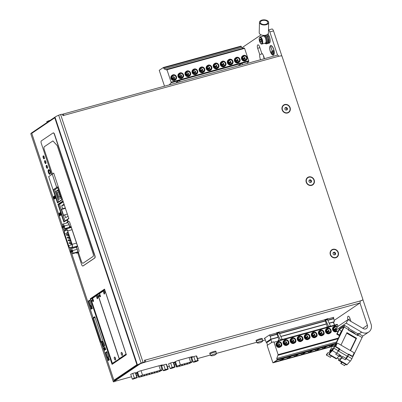 <?xml version="1.0" encoding="UTF-8"?>
<svg xmlns="http://www.w3.org/2000/svg" width="402" height="402" viewBox="0 0 402 402"><rect width="100%" height="100%" fill="white"/><g stroke="black" fill="none" stroke-linecap="round" stroke-linejoin="round"><path stroke-width="0.6" d="M115.002 381.111A1.673 0.658 -105.4 0 0 115.334 381.207A10.769 1.306 161.6 0 1 115.158 381.061A10.769 1.306 161.6 0 1 115.836 380.287L139.248 364.468A10.769 1.306 161.6 0 1 141.067 363.463L145.248 362.071A1.673 0.658 -105.4 0 0 145.298 360.107L144.338 360.262L144.564 360.951A1.045 0.955 55.9 0 1 143.966 362.192L143.087 362.433L60.627 114.545L61.506 114.304A1.045 0.955 55.9 0 1 62.757 115.032L62.988 115.721L63.883 115.369A1.673 0.658 -105.4 0 0 62.863 114.143A1.673 0.658 -105.4 0 0 62.782 114.178L62.35 114.475M91.917 307.284A0.784 0.312 -105.4 0 0 91.736 306.475A0.784 0.312 -105.4 0 0 91.349 306.118A0.784 0.312 -105.4 0 0 91.289 307.058L91.445 306.47L91.751 307.093L91.862 308.781L92.4 308.414L92.284 308.073L91.877 308.344L91.917 307.284M90.762 308.44L90.787 308.52A0.784 0.312 -105.4 0 0 91.133 309.068A1.306 0.518 -105.4 0 0 91.349 309.113A1.306 0.518 -105.4 0 0 91.611 308.424L90.566 307.153A0.995 0.392 -105.4 0 1 90.741 306.892A0.995 0.392 -105.4 0 1 90.993 306.992L91.043 306.781A1.306 0.518 -105.4 0 0 90.656 306.59A1.306 0.518 -105.4 0 0 90.425 306.932L90.792 307.877L91.465 308.284A0.995 0.392 -105.4 0 1 91.269 308.806A0.995 0.392 -105.4 0 1 91.128 308.791L90.882 308.495A0.784 0.312 -105.4 0 0 91.229 309.043A1.306 0.518 -105.4 0 0 91.395 309.093M109.053 359.705L109.053 360.127L109.409 359.885L108.349 357.589L108.937 359.785M107.862 359.845L107.892 359.931A0.784 0.312 -105.4 0 0 108.238 360.478A1.306 0.518 -105.4 0 0 108.455 360.519A1.306 0.518 -105.4 0 0 108.711 359.83L107.666 358.564A0.995 0.392 -105.4 0 1 107.842 358.303A0.995 0.392 -105.4 0 1 108.108 358.418L108.148 358.192A1.306 0.518 -105.4 0 0 107.761 358.001A1.306 0.518 -105.4 0 0 107.53 358.343L107.892 359.287L108.565 359.695A0.995 0.392 -105.4 0 1 108.369 360.217A0.995 0.392 -105.4 0 1 108.259 360.212L107.982 359.906A0.784 0.312 -105.4 0 0 108.329 360.453A1.306 0.518 -105.4 0 0 108.5 360.504M105.46 349.227L105.46 349.65L105.816 349.408L104.756 347.112L105.344 349.308M103.696 347.825L104.399 350.363L103.942 348.564L104.776 350.112L104.575 348.137L105.259 349.785L104.44 347.323L104.711 349.705L103.696 347.825M102.284 343.474L103.183 346.966L104.756 345.901L103.646 342.554L102.284 343.474L102.264 344.207M60.782 213.512A0.653 0.256 -105.4 0 0 60.642 212.819A0.653 0.256 -105.4 0 0 60.31 212.497A0.653 0.256 -105.4 0 0 60.194 213.025A0.653 0.256 -105.4 0 0 60.501 213.703A0.784 0.312 -105.4 0 0 60.637 214.567A0.784 0.312 -105.4 0 0 61.059 214.995A0.784 0.312 -105.4 0 0 61.184 214.311A0.784 0.312 -105.4 0 0 60.782 213.512M60.29 215.095L60.29 215.517L60.647 215.276L59.586 212.98L60.174 215.176M59.355 214.603L59.461 216.08L59.526 214.869L60.225 215.562L59.491 214.512L59.39 213.11L59.33 214.281L58.657 213.608L59.451 214.578L59.551 216.02M55.421 198.307L55.215 196.744A0.784 0.312 -105.4 0 0 54.657 195.814A0.784 0.312 -105.4 0 0 54.566 196.653A0.784 0.312 -105.4 0 0 55.069 197.327A0.784 0.312 -105.4 0 0 55.139 197.281L55.421 198.307M54.722 198.352L54.722 198.779L55.079 198.533L54.019 196.236L54.607 198.432M53.788 197.864L53.893 199.337L53.953 198.126L54.652 198.824L53.918 197.774L53.823 196.367L53.762 197.538L53.084 196.864L53.878 197.839L53.984 199.276M101.611 341.871L101.907 342.765L103.193 341.891L94.807 316.681L93.52 317.55L93.661 317.972M89.711 300.103L88.385 300.997L90.154 306.314L91.48 305.419L89.711 300.103M106.842 351.609L105.52 352.504L107.289 357.825L108.61 356.926L106.842 351.609M68.853 218.628L62.963 200.925L57.953 204.311L63.853 222.04L66.832 220.155A2.09 0.824 -105.4 0 0 68.104 221.688A2.09 0.824 -105.4 0 0 68.204 221.638L68.727 221.351M67.571 228.21L67.657 228.472M76.124 252.732A3.241 1.281 -105.4 0 0 77.053 253.17A3.241 1.281 -105.4 0 0 77.3 249.295L76.531 246.979L77.033 246.642A1.568 0.618 -105.4 0 0 77.078 244.803L71.41 227.763A1.568 0.618 -105.4 0 0 70.456 226.612A1.568 0.618 -105.4 0 0 70.38 226.648L69.883 226.989L69.109 224.673A3.241 1.281 -105.4 0 0 67.139 222.296A3.241 1.281 -105.4 0 0 66.591 223.05M72.672 247.376L72.782 247.702A1.568 0.618 -105.4 0 0 72.973 248.17M44.27 156.986A1.568 0.618 -105.4 0 0 43.316 155.835A1.568 0.618 -105.4 0 0 43.135 157.514A1.568 0.618 -105.4 0 0 44.15 158.86A1.568 0.618 -105.4 0 0 44.27 156.986M45.843 161.715A1.568 0.618 -105.4 0 0 44.888 160.564A1.568 0.618 -105.4 0 0 44.707 162.237A1.568 0.618 -105.4 0 0 45.722 163.589A1.568 0.618 -105.4 0 0 45.843 161.715M47.416 166.438A1.568 0.618 -105.4 0 0 46.461 165.292A1.568 0.618 -105.4 0 0 46.28 166.966A1.568 0.618 -105.4 0 0 47.295 168.312A1.568 0.618 -105.4 0 0 47.416 166.438M90.254 298.771L112.073 364.363L126.354 354.71L104.53 289.118L90.254 298.771L90.53 298.691L112.319 364.192M50.039 171.423A2.407 0.95 -105.4 0 0 48.577 169.659A2.407 0.95 -105.4 0 0 48.3 172.232A2.407 0.95 -105.4 0 0 49.853 174.297A2.407 0.95 -105.4 0 0 50.039 171.423M101.168 341.991L113.897 380.257L136.911 364.704L54.778 117.801L31.763 133.353L62.265 225.05M63.566 228.954L64.345 231.296M69.827 247.778L70.456 249.672M71.752 253.572L93.254 318.208M53.089 189.85L57.496 202.935L61.898 199.96L57.541 186.86L56.717 187.417L52.265 174.192L48.687 176.609L53.089 189.85L56.717 187.417M49.114 169.84A2.09 0.824 -105.4 0 0 48.923 169.835A2.09 0.824 -105.4 0 0 48.677 172.071A2.09 0.824 -105.4 0 0 50.029 173.87A2.09 0.824 -105.4 0 0 50.129 173.825A2.09 0.824 -105.4 0 0 50.28 173.654M49.984 174.232A2.407 0.95 74.6 0 1 48.577 172.156A2.407 0.95 74.6 0 1 48.722 169.649M104.646 289.465L90.721 298.877L112.344 363.875L126.273 354.469M104.56 289.209L90.53 298.691M69.114 224.683L64.446 225.969L63.189 223.984L67.963 222.673L68.953 224.241M69.265 225.14L69.496 227.291L68.526 227.944L63.757 229.261L64.727 228.602L64.446 225.969M77.305 249.305L72.636 250.587L71.38 248.607L76.154 247.295L77.174 248.908M77.465 249.863L77.686 251.878M77.681 251.918L76.717 252.567L71.948 253.878L72.918 253.225L72.636 250.587M73.053 247.27A1.673 0.658 -105.4 0 0 73.465 248.034M71.084 227.06A1.673 0.658 -105.4 0 0 70.662 226.889A1.673 0.658 -105.4 0 0 70.581 226.929L68.727 228.18M75.234 247.547L77.033 246.331A1.673 0.658 -105.4 0 0 77.269 245.823M72.953 247.3L73.058 247.627A1.568 0.618 -105.4 0 0 73.249 248.094M76.4 252.657A3.241 1.281 -105.4 0 0 77.184 253.114M70.596 226.612L69.883 226.989M67.285 222.281A3.241 1.281 -105.4 0 0 66.868 222.974M67.848 228.135L67.933 228.396M62.993 201.015L58.23 204.236L64.099 221.874M63.069 201.241L58.416 204.387L64.129 221.577L68.787 218.427M57.571 186.95L53.416 189.759L57.742 202.764M57.637 187.146L57.315 187.121M53.521 189.684L57.747 202.392L61.797 199.653M94.937 317.067L94.058 317.861M102.007 341.76L102.193 342.318L103.128 341.69M94.837 316.771L93.797 317.474L93.937 317.897M101.887 341.795L102.153 342.594M256.426 341.383A3.241 0.392 -18.4 0 1 256.285 341.318L256.024 340.534A3.241 0.392 -18.4 0 1 258.973 339.137A3.241 0.392 -18.4 0 1 262.174 338.484L262.436 339.273A3.241 0.392 -18.4 0 1 262.36 339.409M210.11 354.127A3.241 0.392 -18.4 0 1 209.97 354.067L209.708 353.278A3.241 0.392 -18.4 0 1 212.658 351.881A3.241 0.392 -18.4 0 1 215.859 351.232L216.12 352.016A3.241 0.392 -18.4 0 1 216.045 352.152M163.73 364.865L161.634 365.775L163.207 370.503L163.624 370.724L166.132 370.036L168.222 369.121L166.649 364.398L166.237 364.172L163.73 364.865L165.302 369.594L163.207 370.503M193.804 356.589L191.709 357.499L193.216 362.031L193.633 362.252L196.141 361.564L198.236 360.649L196.729 356.122L196.312 355.896L193.804 356.589L195.312 361.117L193.216 362.031M135.931 373.569L137.172 373.227M160.85 366.101L162.508 364.936L161.559 365.066L139.424 371.157L135.765 373.071M173.79 363.147L175.036 362.805M190.935 357.825L192.598 356.654L191.643 356.785L177.287 360.74L173.624 362.654M333.122 317.746L333.811 317.284L327.143 319.118L327.891 318.61L324.364 319.881L278.787 332.424L279.541 331.916L276.762 332.68L276.008 333.188L269.34 335.022L264.139 338.539L264.817 338.353M115.314 381.196L131.514 376.739L115.334 381.207A1.673 0.658 -105.4 0 0 115.414 381.171M334.132 320.434L359.941 302.992A1.673 0.658 -105.4 0 0 359.976 302.967A1.673 0.658 -105.4 0 0 359.991 301.028L362.167 300.214A1.045 0.955 55.9 0 0 362.765 298.977L282.139 56.602A1.045 0.955 55.9 0 0 280.882 55.873L278.576 56.29A1.673 0.658 -105.4 0 0 277.561 55.064A1.673 0.658 -105.4 0 0 277.516 55.079L269.817 31.934A2.613 1.03 -105.4 0 0 268.486 30.024M170.649 362.961L168.554 363.87L170.061 368.403L170.478 368.624L172.986 367.936L175.076 367.021L173.569 362.493L173.156 362.272L170.649 362.961L172.156 367.488L170.061 368.403M132.791 373.378L130.695 374.287L132.268 379.016L132.685 379.237L137.288 377.639L135.715 372.91L135.298 372.689L132.791 373.378L134.363 378.106L132.268 379.016M308.816 176.92A4.497 4.095 55.9 0 0 307.48 184.222A4.497 4.095 55.9 0 0 314.379 182.322A4.497 4.095 55.9 0 0 308.816 176.92M284.737 104.53A4.497 4.095 55.9 0 0 283.4 111.831A4.497 4.095 55.9 0 0 290.294 109.932A4.497 4.095 55.9 0 0 284.737 104.53M332.896 249.305A4.497 4.095 55.9 0 0 331.56 256.607A4.497 4.095 55.9 0 0 338.459 254.707A4.497 4.095 55.9 0 0 332.896 249.305M145.298 360.107L361.634 300.575A1.045 0.955 55.9 0 0 361.895 300.455L362.423 300.098M261.064 34.833L243.099 46.969A2.613 1.03 -105.4 0 0 242.718 47.944M247.336 62.998L247.456 63.35M273.692 49.215A4.945 1.955 -105.4 0 0 270.687 45.592A4.945 1.955 -105.4 0 0 270.119 50.878A4.945 1.955 -105.4 0 0 273.31 55.129A4.945 1.955 -105.4 0 0 273.692 49.215M268.079 42.878L268.184 42.848A4.181 1.653 -105.4 0 0 268.973 39.949L268.757 37.939A4.703 1.859 74.6 0 1 268.325 43.351L269.315 43.079A4.703 1.859 -105.4 0 0 269.541 42.974A4.703 1.859 -105.4 0 0 270.164 39.517A4.703 1.859 -105.4 0 0 268.435 34.964M264.375 58.692A5.226 2.065 -105.4 0 0 261.717 53.18L259.642 46.949A2.874 1.136 -105.4 0 0 257.898 44.843A2.874 1.136 -105.4 0 0 257.672 48.28L259.747 54.511A5.226 2.065 -105.4 0 0 260.521 59.752M60.627 114.545A2.09 0.256 161.6 0 0 58.682 115.218A12.341 1.497 161.6 0 0 54.999 117.098L31.597 132.911A12.341 1.497 161.6 0 0 30.818 133.796L113.284 381.689A12.341 1.497 161.6 0 0 113.645 381.9L115.088 381.377L114.912 380.855M333.565 322.213L334.529 325.107M350.941 321.409L349.921 318.329A2.874 1.136 -105.4 0 0 348.172 316.223A2.874 1.136 -105.4 0 0 347.951 319.66L350.157 319.052M347.941 319.66L346.248 323.168L335.76 330.253L337.454 326.746L347.941 319.66L363.333 328.62A3.136 2.859 55.9 0 0 366.358 328.59A3.136 2.859 55.9 0 0 367.383 325.228L359.976 302.967M144.403 360.458L145.263 360.006M115.088 381.377A10.769 1.306 161.6 0 1 114.771 381.191A10.769 1.306 161.6 0 1 115.449 380.418L138.851 364.604A10.769 1.306 161.6 0 1 142.293 362.87L143.429 362.554A1.045 0.955 55.9 0 0 143.69 362.438L144.228 362.076M346.248 323.168L361.639 332.127A7.321 6.668 55.9 0 0 368.699 332.057A7.321 6.668 55.9 0 0 371.086 324.208L362.82 299.359M281.953 56.255L273.521 30.914A2.613 1.03 -105.4 0 0 271.933 28.999L268.486 29.944M266.154 35.069A4.703 1.859 -105.4 0 1 267.832 38.195A4.703 1.859 74.6 0 1 267.4 43.607L266.471 43.863A4.703 1.859 74.6 0 1 265.305 43.406M260.431 41.788L261.255 42.28L261.506 41.064L260.938 39.356L260.119 38.868L259.863 40.084L260.431 41.788L261.411 41.522M259.908 37.024A3.658 1.447 74.6 0 1 260.084 36.944L263.421 36.024A3.658 1.447 74.6 0 1 265.782 39.17A3.658 1.447 74.6 0 1 265.36 43.084L262.029 43.999A3.658 1.447 74.6 0 0 262.451 40.089A3.658 1.447 74.6 0 0 260.084 36.944L259.159 38.461C259.375 43.29 261.601 44.557 262.029 43.999M262.833 36.185A3.975 1.568 74.6 0 1 263.144 35.813A3.975 1.568 74.6 0 1 263.335 35.723A3.975 1.568 74.6 0 1 265.903 39.14A3.975 1.568 74.6 0 1 265.446 43.386A3.975 1.568 74.6 0 1 264.772 43.245M263.335 35.723L264.169 35.492A3.975 1.568 74.6 0 1 266.737 38.909A3.975 1.568 74.6 0 1 266.28 43.155L265.446 43.386M265.199 35.296A4.703 1.859 74.6 0 1 267.305 40.185A4.703 1.859 74.6 0 1 266.471 43.863M263.204 35.773A4.703 1.859 74.6 0 1 263.36 35.371M268.757 37.939L268.28 33.507M267.832 38.195L267.43 34.466M335.76 330.253L337.987 331.549M340.444 332.982L340.775 333.173M263.446 55.602A5.226 2.065 -105.4 0 0 264.225 58.732M259.747 54.511L262.355 53.793M268.325 43.351A4.703 1.859 74.6 0 1 267.817 43.326M261.069 39.753L259.863 40.084M259.471 22.296L259.215 32.708A4.603 2.568 1.4 0 0 263.747 35.386A4.603 2.568 1.4 0 0 268.41 32.934L268.667 22.527A4.603 2.568 1.4 0 0 261.938 20.1A4.603 2.568 1.4 0 0 259.471 22.296A4.603 2.568 1.4 0 0 264.003 24.979A4.603 2.568 1.4 0 0 268.667 22.527M262.325 20.522A3.764 2.1 1.4 0 0 260.305 22.321A3.764 2.1 1.4 0 0 264.019 24.512A3.764 2.1 1.4 0 0 267.832 22.507A3.764 2.1 1.4 0 0 262.325 20.522M270.782 45.572A4.945 1.955 -105.4 0 0 269.978 46.944M272.008 54.33A4.945 1.955 -105.4 0 0 273.405 55.099M273.325 54.818A4.653 1.839 -105.4 0 0 273.42 54.798A4.653 1.839 -105.4 0 0 273.641 54.692A4.653 1.839 -105.4 0 0 274.209 53.722M272.174 46.341A4.653 1.839 -105.4 0 0 270.948 45.823A4.653 1.839 -105.4 0 0 270.858 45.853M272.375 53.968L272.476 54.26L273.837 53.34L273.737 53.044L272.375 53.968L272.636 54.149M273.757 53.104L272.561 53.913M271.601 53.104L271.702 53.396L273.762 52.004L273.667 51.707L271.601 53.104L271.863 53.285M273.687 51.768L271.787 53.054M270.958 52.2L271.059 52.491L273.667 50.732L273.566 50.436L272.36 51.25L270.893 46.838L272.254 51.32L270.958 52.2L271.219 52.381M272.425 51.23L271.144 52.149M273.586 50.496L272.36 51.25M273.591 49.285A4.653 1.839 -105.4 0 0 270.767 45.873A4.653 1.839 -105.4 0 0 270.229 50.848A4.653 1.839 -105.4 0 0 273.234 54.848A4.653 1.839 -105.4 0 0 273.455 54.742A4.653 1.839 -105.4 0 0 273.591 49.285M143.087 362.433A2.09 0.256 161.6 0 0 141.142 363.112A12.341 1.497 161.6 0 0 137.459 364.986L114.062 380.8A12.341 1.497 161.6 0 0 113.284 381.689M63.22 201.698L59.853 204.151M54.762 188.85L55.024 189.643M74.445 246.888A1.673 0.658 -105.4 0 0 74.852 247.652M71.119 227.12L70.119 227.798M94.153 297.113L92.113 298.495L92.571 299.877M113.897 380.257L137.188 364.629L55.054 117.721L54.778 117.801M144.64 362.478L144.439 361.87M60.139 203.955L63.255 201.804M92.862 299.681L92.435 298.405L92.676 298.244M92.701 298.329L92.435 298.405M92.113 298.495L90.721 298.877M104.771 289.837L94.184 297.204M115.62 359.338A2.09 0.824 74.6 0 1 115.133 357.559M122.53 354.67A2.09 0.824 74.6 0 1 122.042 352.891M97.425 296.309L99.927 294.616M104.334 291.641L105.178 291.068M57.667 187.242L57.38 187.317M59.803 204.005L58.416 204.387M63.27 201.839L59.546 204.357L65.064 220.944M64.034 204.136L61.672 205.734L62.652 208.688L61.576 209.412L63.611 215.517L64.682 214.794L65.667 217.748L68.028 216.15M65.436 208.352L61.576 209.412M65.305 207.96L62.652 208.688M67.335 214.065L64.682 214.794M64.32 205.005L61.672 205.734M50.014 171.488A1.568 0.618 -105.4 0 0 49.059 170.342A1.568 0.618 -105.4 0 0 48.878 172.016A1.568 0.618 -105.4 0 0 49.893 173.368A1.568 0.618 -105.4 0 0 49.969 173.332A1.568 0.618 -105.4 0 0 50.014 171.488M327.047 318.841L327.143 319.118M278.697 332.147L278.787 332.424M283.747 105.334A4.181 3.809 55.9 0 0 283.691 105.374A4.181 3.809 55.9 0 0 282.877 110.972A4.181 3.809 55.9 0 0 288.38 112.304A4.181 3.809 55.9 0 0 288.43 112.269M284.832 104.827A4.181 3.809 55.9 0 0 283.802 105.299A4.181 3.809 55.9 0 0 282.988 110.897A4.181 3.809 55.9 0 0 288.485 112.228A4.181 3.809 55.9 0 0 289.611 107.173A4.181 3.809 55.9 0 0 284.832 104.827M287.219 109.811L287.48 108.399L286.4 107.349L285.063 107.716L284.807 109.133L285.882 110.178L287.219 109.811M307.826 177.724A4.181 3.809 55.9 0 0 307.771 177.759A4.181 3.809 55.9 0 0 306.962 183.357A4.181 3.809 55.9 0 0 312.46 184.689A4.181 3.809 55.9 0 0 312.51 184.654M308.912 177.212A4.181 3.809 55.9 0 0 307.882 177.689A4.181 3.809 55.9 0 0 307.068 183.287A4.181 3.809 55.9 0 0 312.565 184.618A4.181 3.809 55.9 0 0 313.691 179.558A4.181 3.809 55.9 0 0 308.912 177.212M311.299 182.201L311.56 180.784L310.48 179.739L309.143 180.106L308.887 181.523L309.962 182.568L311.299 182.201M331.906 250.109A4.181 3.809 55.9 0 0 331.856 250.15A4.181 3.809 55.9 0 0 331.042 255.747A4.181 3.809 55.9 0 0 336.539 257.079A4.181 3.809 55.9 0 0 336.59 257.044M332.992 249.602A4.181 3.809 55.9 0 0 331.962 250.074A4.181 3.809 55.9 0 0 331.147 255.672A4.181 3.809 55.9 0 0 336.645 257.004A4.181 3.809 55.9 0 0 337.77 251.948A4.181 3.809 55.9 0 0 332.992 249.602M335.384 254.587L335.64 253.175L334.564 252.124L333.223 252.491L332.967 253.908L334.042 254.953L335.384 254.587M286.626 109.977L286.837 108.831L287.48 108.399M286.837 108.831L285.757 107.786L286.4 107.349M285.757 107.786L285.013 107.992M310.706 182.362L310.917 181.222L311.56 180.784M310.917 181.222L309.836 180.171L310.48 179.739M309.836 180.171L309.098 180.377M334.786 254.752L334.997 253.607L335.64 253.175M334.997 253.607L333.916 252.562L334.564 252.124M333.916 252.562L333.178 252.768M64.536 230.833A2.719 1.075 -105.4 0 0 64.606 233.874L68.591 245.858A2.719 1.075 -105.4 0 0 70.199 247.863L71.908 247.582A2.719 1.075 -105.4 0 0 71.948 247.572A2.719 1.075 -105.4 0 0 72.159 244.326L67.697 230.909A2.719 1.075 -105.4 0 0 66.044 228.919A2.719 1.075 -105.4 0 0 65.767 229.125L64.536 230.833M64.662 230.954A2.719 1.075 -105.4 0 0 64.732 233.994L68.611 245.642A2.719 1.075 -105.4 0 0 70.214 247.647L71.757 247.396A2.719 1.075 -105.4 0 0 71.802 247.386A2.719 1.075 -105.4 0 0 72.008 244.135L67.707 231.195A2.719 1.075 -105.4 0 0 66.054 229.2A2.719 1.075 -105.4 0 0 65.772 229.411L64.662 230.954L67.29 230.23M57.833 187.744L54.722 189.85L58.682 201.759M58.787 190.603L58.099 189.86L56.024 191.262L58.742 199.437L60.818 198.035L60.848 196.804L58.898 197.342L60.044 196.568L58.406 191.643L57.26 192.417L58.898 197.342M58.712 190.523L56.024 191.262M59.069 191.458L58.406 191.643M60.707 196.382L60.044 196.568M67.094 232.848L67.064 233.286L67.094 232.848M68.003 235.577L67.973 236.014L68.003 235.577M68.908 238.306L68.883 238.743L68.908 238.306M69.817 241.034L69.787 241.471L69.817 241.034M70.722 243.763L70.697 244.2L70.722 243.763M66.511 234.914L66.481 235.351L66.511 234.914M67.415 237.642L67.39 238.079L67.415 237.642M68.325 240.371L68.295 240.808L68.325 240.371M69.229 243.099L69.204 243.537L69.229 243.099M71.38 248.607L70.41 249.26L70.697 251.898L71.948 253.878M77.681 251.913L72.918 253.225M71.335 250.26A1.045 0.412 74.6 0 1 71.586 250.285A1.045 0.412 74.6 0 1 72.064 251.134A1.045 0.412 74.6 0 1 72.089 252.109A1.045 0.412 74.6 0 1 71.36 251.637A1.045 0.412 74.6 0 1 71.335 250.26M63.189 223.984L62.22 224.638L62.506 227.276L63.757 229.261M69.496 227.291L64.727 228.602M63.144 225.638A1.045 0.412 74.6 0 1 63.395 225.663A1.045 0.412 74.6 0 1 63.873 226.512A1.045 0.412 74.6 0 1 63.898 227.487A1.045 0.412 74.6 0 1 63.169 227.014A1.045 0.412 74.6 0 1 63.144 225.638M72.134 251.953A0.819 0.322 74.6 0 1 72.084 251.979A0.819 0.322 74.6 0 1 71.566 251.325A0.819 0.322 74.6 0 1 71.606 250.416A0.819 0.322 74.6 0 1 71.646 250.401A0.819 0.322 74.6 0 1 71.702 250.396M63.943 227.331A0.819 0.322 74.6 0 1 63.893 227.356A0.819 0.322 74.6 0 1 63.38 226.703A0.819 0.322 74.6 0 1 63.421 225.793A0.819 0.322 74.6 0 1 63.456 225.778A0.819 0.322 74.6 0 1 63.511 225.773M48.979 121.163L48.838 120.736L46.748 121.65L47.024 122.484M50.139 120.379L48.838 120.736M140.147 376.986L157.237 372.282A2.719 0.332 161.6 0 0 160.378 371.111L161.785 370.337A2.719 0.332 161.6 0 0 162.157 370.021A2.719 0.332 161.6 0 0 160.504 370.252L142.534 375.197A2.719 0.332 161.6 0 0 139.072 376.589L138.544 377.116A2.719 0.332 161.6 0 0 138.499 377.217A2.719 0.332 161.6 0 0 140.147 376.986M141.79 375.704L141.248 375.93L141.79 375.704M144.353 374.996L143.815 375.227L144.353 374.996M146.921 374.292L146.378 374.518L146.921 374.292M149.484 373.584L148.946 373.815L149.484 373.584M152.051 372.88L151.514 373.106L152.051 372.88M154.619 372.172L154.077 372.403L154.619 372.172M157.182 371.468L156.644 371.694L157.182 371.468M159.75 370.76L159.207 370.991L159.75 370.76M142.032 376.051L141.494 376.282L142.032 376.051M144.599 375.342L144.057 375.574L144.599 375.342M147.167 374.639L146.624 374.87L147.167 374.639M149.73 373.93L149.192 374.161L149.73 373.93M152.298 373.227L151.755 373.458L152.298 373.227M154.86 372.518L154.323 372.749L154.86 372.518M157.428 371.815L156.886 372.041L157.428 371.815M178.046 366.664L187.357 364.101A2.719 0.332 161.6 0 0 190.498 362.931L191.905 362.157A2.719 0.332 161.6 0 0 192.272 361.84A2.719 0.332 161.6 0 0 190.623 362.071L180.433 364.875A2.719 0.332 161.6 0 0 176.97 366.267L176.443 366.795A2.719 0.332 161.6 0 0 176.398 366.895A2.719 0.332 161.6 0 0 178.046 366.664M179.634 365.398L179.096 365.629L179.634 365.398M182.201 364.694L181.659 364.921L182.201 364.694M184.764 363.986L184.227 364.217L184.764 363.986M187.332 363.282L186.794 363.508L187.332 363.282M189.9 362.574L189.357 362.805L189.9 362.574M179.9 365.735L179.362 365.961L179.9 365.735M182.468 365.026L181.925 365.257L182.468 365.026M185.031 364.323L184.493 364.549L185.031 364.323M187.598 363.614L187.061 363.845L187.598 363.614M198.236 360.649L197.819 360.428L196.312 355.896M197.819 360.428L195.312 361.117M195.367 361.584L196.709 360.996L195.367 361.584M175.076 367.021L174.664 366.8L173.156 362.272M174.664 366.8L172.156 367.488M172.212 367.956L173.548 367.373L172.212 367.956M168.222 369.121L167.81 368.9L166.237 364.172M167.81 368.9L165.302 369.594M165.358 370.056L166.694 369.473L165.358 370.056M137.288 377.639L136.871 377.413L135.298 372.689M136.871 377.413L134.363 378.106M134.419 378.568L135.755 377.986L134.419 378.568M95.048 317.409L94.003 317.696M100.726 342.112L101.44 341.63L93.581 317.992L92.862 318.474L100.726 342.112L103.053 341.474M93.581 317.992L95.103 317.575M101.44 341.63L102.967 341.208M264.747 338.127L266.144 342.333L267.089 342.072M276.516 337.786L277.812 337.434M284.063 335.715L280.812 336.474M291.123 333.771L284.872 335.494M298.183 331.831L291.927 333.549M298.998 331.6L305.249 329.881M306.058 329.66L312.299 327.947M320.173 325.776L325.927 324.198M319.359 326.002L313.103 327.725M277.003 337.66L271.013 339.303L267.938 341.474M333.057 322.298L329.158 323.243M333.263 322.419L334.338 321.69L333.766 318.459L327.72 320.123M266.144 342.333L270.832 339.162L278.033 337.183M280.792 336.424L326.349 323.886M329.107 323.128L334.338 321.69M270.832 339.162L270.345 336.178L277.033 334.338M279.516 333.655L325.349 321.042M327.831 320.359L333.851 318.701M270.345 336.178L270.26 335.931L276.948 334.092M279.405 333.414L325.263 320.796M270.26 335.931L269.928 336.157L269.531 334.972M333.394 318.56L333.037 317.495M329.183 323.298L331.695 322.605M137.188 364.629L136.911 364.704M58.23 204.236L57.953 204.311M53.416 189.759L53.139 189.834M106.872 351.7L105.52 352.504M89.741 300.193L88.385 300.997M93.797 317.474L93.52 317.55M47.421 168.237A1.568 0.618 74.6 0 1 46.562 166.89A1.568 0.618 74.6 0 1 46.612 165.292M45.848 163.508A1.568 0.618 74.6 0 1 44.989 162.162A1.568 0.618 74.6 0 1 45.039 160.564M44.275 158.78A1.568 0.618 74.6 0 1 43.416 157.433A1.568 0.618 74.6 0 1 43.466 155.84M105.796 352.428L107.535 357.654M88.661 300.922L90.4 306.148M89.822 300.44L88.852 301.093L90.425 305.821L91.395 305.163M89.937 300.796L88.852 301.093M106.957 351.946L105.987 352.604L107.56 357.328L108.53 356.674M107.073 352.303L105.987 352.604M43.778 156.056A1.256 0.497 -105.4 0 0 43.677 156.061A1.256 0.497 -105.4 0 0 43.532 157.403A1.256 0.497 -105.4 0 0 44.346 158.483A1.256 0.497 -105.4 0 0 44.431 158.433M45.351 160.785A1.256 0.497 -105.4 0 0 45.25 160.79A1.256 0.497 -105.4 0 0 45.104 162.132A1.256 0.497 -105.4 0 0 45.918 163.207A1.256 0.497 -105.4 0 0 46.004 163.162M46.923 165.513A1.256 0.497 -105.4 0 0 46.823 165.518A1.256 0.497 -105.4 0 0 46.677 166.855A1.256 0.497 -105.4 0 0 47.491 167.935A1.256 0.497 -105.4 0 0 47.577 167.885M56.672 187.427L52.265 174.192M210.96 355.423A2.98 0.362 -18.4 0 1 214.075 354.162A2.98 0.362 -18.4 0 1 216.427 353.76A2.98 0.362 -18.4 0 1 216.376 353.855A6.276 6.276 0 0 1 210.869 355.69A2.98 0.362 -18.4 0 1 210.769 355.639A2.98 0.362 -18.4 0 1 210.96 355.423M210.769 355.639L210.07 354.036A3.136 0.382 -18.4 0 1 212.924 352.68A3.136 0.382 -18.4 0 1 216.025 352.057L216.427 353.76M209.97 354.067A3.241 0.392 -18.4 0 1 212.924 352.67A3.241 0.392 -18.4 0 1 216.12 352.016M257.27 342.68A2.98 0.362 -18.4 0 1 260.39 341.419A2.98 0.362 -18.4 0 1 262.737 341.017A2.98 0.362 -18.4 0 1 262.692 341.112A6.276 6.276 0 0 1 257.185 342.946A2.98 0.362 -18.4 0 1 257.084 342.896A2.98 0.362 -18.4 0 1 257.27 342.68M257.084 342.896L256.386 341.293A3.136 0.382 -18.4 0 1 259.24 339.936A3.136 0.382 -18.4 0 1 262.34 339.313L262.737 341.017M256.285 341.318A3.241 0.392 -18.4 0 1 259.235 339.926A3.241 0.392 -18.4 0 1 262.436 339.273M54.582 198.869L53.953 198.126M53.773 196.442L53.762 197.538M53.18 196.839L53.878 197.839M54.697 198.407L54.803 198.719M54.109 196.211L54.064 196.809M54.813 198.327L54.18 196.729M54.702 195.809A0.784 0.312 -105.4 0 0 54.657 196.628A0.784 0.312 -105.4 0 0 55.114 197.302M55.381 198.332L55.139 197.281M55.014 196.945L54.803 196.171M55.004 196.472L54.752 196.166L54.973 196.975L55.004 196.472M60.154 215.613L59.526 214.869M59.34 213.181L59.33 214.281M58.747 213.583L59.451 214.578M60.27 215.15L60.37 215.462M59.682 212.954L59.637 213.547M60.385 215.07L59.752 213.472M60.355 212.497A0.653 0.256 -105.4 0 0 60.3 213.06A0.653 0.256 -105.4 0 0 60.591 213.678L60.501 213.703M60.612 213.422L60.441 212.809M60.596 213.05L60.571 213.457L60.596 213.05M61.003 214.608L60.787 213.839M60.993 214.14L60.737 213.834L60.958 214.638L60.993 214.14M60.591 213.678A0.784 0.312 -105.4 0 0 60.707 214.487A0.784 0.312 -105.4 0 0 61.099 214.969M102.359 344.182L103.264 346.911M102.475 343.826L103.193 346.474L104.485 345.604L103.631 343.042L102.475 343.826M103.193 346.474L104.575 345.579L103.631 343.042M103.656 342.584L102.379 343.449M102.912 344.434L103.304 345.619L103.148 345.182L103.585 344.886L103.49 344.589L103.048 344.886L103.063 344.333L102.892 345.172M102.987 345.147L103.374 345.569M103.5 344.62L103.048 344.886M103.676 347.876L104.485 350.308M104.852 350.062L103.942 348.564M105.234 349.805L104.575 348.137M104.425 347.373L104.711 349.705M105.435 349.283L105.54 349.594M104.847 347.087L104.801 347.68M105.55 349.202L104.917 347.604M108.249 358.499L108.198 358.388A0.995 0.392 -105.4 0 0 107.937 358.277A0.995 0.392 -105.4 0 0 107.892 358.298M107.806 357.991A1.306 0.518 -105.4 0 0 107.62 358.318L107.987 359.262L108.399 359.343M108.414 360.197A0.995 0.392 -105.4 0 0 108.465 360.192A0.995 0.392 -105.4 0 0 108.661 359.669L108.49 359.318M109.032 359.76L109.133 360.071M108.445 357.564L108.399 358.157M109.148 359.679L108.515 358.081M91.148 307.088L91.083 306.967A0.995 0.392 -105.4 0 0 90.832 306.867A0.995 0.392 -105.4 0 0 90.792 306.887M90.706 306.585A1.306 0.518 -105.4 0 0 90.52 306.907L90.882 307.852L91.299 307.932M91.314 308.786A0.995 0.392 -105.4 0 0 91.36 308.781A0.995 0.392 -105.4 0 0 91.555 308.259L91.39 307.907M91.395 306.113A0.784 0.312 -105.4 0 0 91.37 306.997M91.701 308.304L91.842 307.068L91.495 306.475M91.797 308.279L91.942 308.726M92.294 308.103L91.877 308.344M348.514 330.173A7.412 2.708 25.8 0 1 348.921 330.303A7.412 2.708 25.8 0 1 355.619 334.203L357.187 335.117L357.825 333.801L348.846 328.575M357.679 334.951L357.187 335.117M332.328 349.956L329.821 351.649A1.568 0.301 120.2 0 1 329.665 351.69A1.568 0.301 120.2 0 1 329.916 350.695L331.544 347.825L330.193 350.785L333.253 348.74M333.188 348.78L331.544 347.825M352.584 356.056A0.523 0.477 55.9 0 1 352.082 356.061L348.665 354.072L348.454 354.509A1.568 0.301 120.2 0 1 347.283 356.187L345.941 358.393L342.615 356.458L340.072 359.247L339.012 358.845L338.333 360.242L339.293 360.604A1.568 0.301 -59.8 0 0 339.66 360.358L341.941 357.855L345.268 359.795L346.233 358.735A2.613 0.508 -59.8 0 0 347.815 356.278L348.665 354.519L351.725 356.303A0.523 0.477 55.9 0 0 352.227 356.298L352.584 356.056A0.523 0.477 55.9 0 0 352.735 355.881L354.006 353.247A0.523 0.477 55.9 0 0 353.775 352.554L337.816 343.263A0.523 0.477 55.9 0 0 337.157 343.444L335.891 346.072A0.523 0.477 55.9 0 0 336.122 346.77L339.801 348.911L339.589 349.348A1.568 0.301 120.2 0 1 338.419 351.026L338.057 351.273L338.479 350.393L339.801 348.911M337.308 343.268L336.951 343.509A0.523 0.477 55.9 0 0 336.801 343.685L335.529 346.313A0.523 0.477 55.9 0 0 335.76 347.011L339.444 349.152M341.725 331.208L339.218 329.751L337.273 333.781L336.735 334.147L338.68 330.112A1.568 0.301 120.2 0 1 339.851 328.434L344.263 325.454A2.613 0.508 120.2 0 1 344.519 325.389A2.613 0.508 120.2 0 1 344.097 327.042L333.896 348.172A2.613 0.508 120.2 0 1 332.313 350.629L329.062 354.187A1.568 0.301 120.2 0 1 328.695 354.438L336.278 358.85L328.695 354.438M337.273 333.781L339.444 335.047L341.388 331.017M339.444 335.047L338.906 335.409L336.735 334.147M343.755 326.846L333.358 348.539L329.479 353.077L328.198 352.594A2.613 0.508 120.2 0 0 326.298 355.011L326.59 355.117L327.449 353.966M344.519 325.389L348.866 327.916A2.613 0.508 120.2 0 1 348.444 329.57L348.232 330.012L357.805 335.585L358.021 335.147A2.613 0.508 120.2 0 0 358.438 333.494A2.613 0.508 120.2 0 0 358.182 333.559L357.825 333.801M340.76 363.428L344.584 365.594L340.76 363.428A2.613 0.508 -59.8 0 1 341.564 362.122M326.59 355.117L330.389 357.333L326.298 355.011M339.087 348.946L338.238 350.705A2.613 0.508 120.2 0 1 336.655 353.162L335.69 354.217L338.926 356.102L339.605 354.705L336.755 353.046M346.705 333.168L356.001 338.579L350.242 350.499L356.001 338.579L356.539 338.213L346.961 332.64L340.951 345.087M347.72 355.72L347.278 356.639M350.529 350.665L356.539 338.213M358.438 333.494L362.519 335.866A2.613 0.508 120.2 0 1 362.096 337.519L351.891 358.654A2.613 0.508 120.2 0 1 350.308 361.112L347.062 364.669A1.568 0.301 120.2 0 1 346.695 364.916L338.333 360.242M338.926 356.102L336.645 358.604A1.568 0.301 120.2 0 1 336.278 358.85M344.584 365.594L345.449 364.443M341.911 362.383L341.047 363.539M330.389 357.333L331.253 356.182M357.549 334.876L357.524 335.419M348.273 329.926L348.921 330.303M343.63 326.771L339.218 329.751M341.941 357.855L342.615 356.458M345.268 359.795L345.941 358.393M339.283 355.358A2.09 0.764 -154.2 0 0 341.157 355.971M339.519 354.881A2.09 0.764 25.8 0 1 341.378 356.614A2.09 0.764 25.8 0 1 338.826 356.217M337.142 358.061A8.889 3.246 -154.2 0 0 338.961 358.951M333.886 329.384L336.082 328.781A1.985 1.809 55.9 0 0 333.941 327.705M335.926 329.575A1.985 1.809 55.9 0 0 335.725 329.022L336.082 328.781M336.027 330.796A1.985 1.809 55.9 0 0 336.188 330.504M326.826 331.328L329.022 330.725A1.985 1.809 55.9 0 0 326.881 329.65M328.871 331.519A1.985 1.809 55.9 0 0 328.665 330.967L329.022 330.725M328.972 332.74A1.985 1.809 55.9 0 0 329.253 331.414L327.213 331.977M319.771 333.268L321.962 332.665A1.985 1.809 55.9 0 0 319.826 331.59M321.811 333.459A1.985 1.809 55.9 0 0 321.605 332.906L321.962 332.665M321.912 334.68A1.985 1.809 55.9 0 0 322.193 333.353L320.158 333.916M312.711 335.213L314.907 334.61A1.985 1.809 55.9 0 0 312.766 333.534M314.751 335.404A1.985 1.809 55.9 0 0 314.55 334.851L314.907 334.61M314.851 336.625A1.985 1.809 55.9 0 0 315.138 335.298L313.098 335.861M305.656 337.152L307.847 336.549A1.985 1.809 55.9 0 0 305.706 335.474M307.696 337.343A1.985 1.809 55.9 0 0 307.49 336.791L307.847 336.549M307.796 338.564A1.985 1.809 55.9 0 0 308.078 337.238L306.038 337.801M298.596 339.097L300.791 338.494A1.985 1.809 55.9 0 0 298.651 337.419M300.636 339.288A1.985 1.809 55.9 0 0 300.43 338.735L300.791 338.494M300.736 340.509A1.985 1.809 55.9 0 0 301.018 339.182L298.982 339.745M291.535 341.037L293.731 340.434A1.985 1.809 55.9 0 0 291.591 339.358M293.576 341.228A1.985 1.809 55.9 0 0 293.375 340.675L293.731 340.434M293.681 342.449A1.985 1.809 55.9 0 0 293.962 341.122L291.922 341.685M284.48 342.981L286.671 342.378A1.985 1.809 55.9 0 0 284.536 341.303M286.52 343.172A1.985 1.809 55.9 0 0 286.314 342.62L286.671 342.378M286.621 344.393A1.985 1.809 55.9 0 0 286.902 343.067L284.862 343.63M277.42 344.921L279.616 344.318A1.985 1.809 55.9 0 0 277.475 343.248M279.46 345.112A1.985 1.809 55.9 0 0 279.254 344.559L279.616 344.318M279.561 346.333A1.985 1.809 55.9 0 0 279.842 345.011L277.807 345.569M280.244 347.032A2.824 2.573 -124.1 0 1 276.531 346.132A2.824 2.573 -124.1 0 1 277.078 342.353L277.546 342.037A2.824 2.573 55.9 0 0 276.626 345.067A2.824 2.573 55.9 0 0 280.707 346.72A2.824 2.573 55.9 0 0 281.626 343.69A2.824 2.573 55.9 0 0 277.546 342.037C280.516 340.092 283.566 345.484 280.707 346.72L280.244 347.032M287.299 345.092A2.824 2.573 -124.1 0 1 283.591 344.192A2.824 2.573 -124.1 0 1 284.139 340.414L284.606 340.097A2.824 2.573 55.9 0 0 283.686 343.122A2.824 2.573 55.9 0 0 287.767 344.775A2.824 2.573 55.9 0 0 288.686 341.75A2.824 2.573 55.9 0 0 284.606 340.097C287.571 338.152 290.621 343.539 287.767 344.775L287.299 345.092M294.359 343.147A2.824 2.573 -124.1 0 1 290.646 342.248A2.824 2.573 -124.1 0 1 291.199 338.469L291.661 338.152A2.824 2.573 55.9 0 0 290.741 341.182A2.824 2.573 55.9 0 0 294.827 342.836A2.824 2.573 55.9 0 0 295.746 339.806A2.824 2.573 55.9 0 0 291.661 338.152C294.631 336.208 297.681 341.599 294.827 342.836L294.359 343.147M301.42 341.208A2.824 2.573 -124.1 0 1 297.706 340.308A2.824 2.573 -124.1 0 1 298.254 336.529L298.721 336.213A2.824 2.573 55.9 0 0 297.802 339.238A2.824 2.573 55.9 0 0 301.882 340.891A2.824 2.573 55.9 0 0 302.801 337.866A2.824 2.573 55.9 0 0 298.721 336.213C301.691 334.268 304.741 339.655 301.882 340.891L301.42 341.208M308.475 339.263A2.824 2.573 -124.1 0 1 304.766 338.363A2.824 2.573 -124.1 0 1 305.314 334.585L305.781 334.268A2.824 2.573 55.9 0 0 304.857 337.298A2.824 2.573 55.9 0 0 308.942 338.946A2.824 2.573 55.9 0 0 309.862 335.921A2.824 2.573 55.9 0 0 305.781 334.268C308.746 332.323 311.796 337.715 308.942 338.946L308.475 339.263M315.535 337.323A2.824 2.573 -124.1 0 1 311.821 336.424A2.824 2.573 -124.1 0 1 312.374 332.645L312.836 332.328A2.824 2.573 55.9 0 0 311.917 335.353A2.824 2.573 55.9 0 0 315.997 337.007A2.824 2.573 55.9 0 0 316.922 333.982A2.824 2.573 55.9 0 0 312.836 332.328C315.806 330.384 318.856 335.77 315.997 337.007L315.535 337.323M322.59 335.379A2.824 2.573 -124.1 0 1 318.881 334.479A2.824 2.573 -124.1 0 1 319.429 330.7L319.897 330.384A2.824 2.573 55.9 0 0 318.977 333.414A2.824 2.573 55.9 0 0 323.057 335.062A2.824 2.573 55.9 0 0 323.977 332.037A2.824 2.573 55.9 0 0 319.897 330.384C322.866 328.439 325.916 333.831 323.057 335.062L322.59 335.379M329.65 333.439A2.824 2.573 -124.1 0 1 325.942 332.539A2.824 2.573 -124.1 0 1 326.489 328.756L326.952 328.444A2.824 2.573 55.9 0 0 326.032 331.469A2.824 2.573 55.9 0 0 330.117 333.122A2.824 2.573 55.9 0 0 331.037 330.092A2.824 2.573 55.9 0 0 326.952 328.444C329.921 326.494 332.972 331.886 330.117 333.122L329.65 333.439M336.71 331.494A2.824 2.573 -124.1 0 1 332.997 330.595A2.824 2.573 -124.1 0 1 333.544 326.816L334.012 326.499A2.824 2.573 55.9 0 0 333.092 329.529A2.824 2.573 55.9 0 0 337.172 331.178A2.824 2.573 55.9 0 0 337.253 331.122L336.71 331.494M321.912 325.208L324.585 324.429M320.645 325.65L318.866 326.133M314.856 327.153L317.53 326.369M313.585 327.59L311.806 328.082M307.796 329.092L310.47 328.313M306.53 329.534L304.751 330.022M300.741 331.037L303.409 330.253M299.47 331.474L297.691 331.962M293.681 332.977L296.354 332.198M292.41 333.419L290.631 333.906M286.621 334.921L289.294 334.137M283.576 335.846L285.35 335.353M280.867 336.595L282.234 336.082M272.531 338.881L275.179 338.022M267.943 341.378L271.234 339.238L270.968 339.801L271.832 342.403L267.119 345.398L272.923 362.84L334.65 345.856M272.923 362.84L277.073 360.036L276.762 358.438L278.134 354.654L274.003 342.233L273.682 341.851L271.37 342.529M332.982 322.248L333.544 322.58L334.399 325.143M267.531 345.122L266.722 342.675L267.968 341.454M280.355 340.012L282.274 339.509A1.045 0.412 -105.4 0 0 282.214 339.454L279.199 332.967A0.784 0.312 -105.4 0 0 279.023 332.685L278.561 332.183M274.003 342.233L337.509 324.756L337.188 324.374L330.57 326.198L337.188 324.374M337.509 324.756L338.037 326.354M340.323 333.223L340.499 333.75M335.544 344.006L333.861 344.469L330.675 346.619L334.836 345.474M329.73 346.881L332.916 344.73L326.801 346.408L323.615 348.564L329.73 346.881L329.344 345.71M322.67 348.825L325.856 346.67L319.746 348.353L316.56 350.504L322.67 348.825L322.283 347.655M315.615 350.765L318.801 348.614L312.686 350.293L309.5 352.448L315.615 350.765L315.223 349.594M308.555 352.71L311.741 350.554L305.626 352.237L302.44 354.388L308.555 352.71L308.168 351.539M301.495 354.649L304.681 352.499L298.57 354.177L295.385 356.333L301.495 354.649L301.108 353.479M294.44 356.594L297.626 354.438L291.51 356.122L288.324 358.272L294.44 356.594L294.048 355.423M287.38 358.534L290.566 356.383L284.455 358.066L281.269 360.217L287.38 358.534L286.993 357.363M328.665 326.72L282.254 339.489L330.59 326.218A1.045 0.412 -105.4 0 0 330.529 326.158L327.514 319.675A0.784 0.312 -105.4 0 0 327.334 319.389L326.876 318.892M280.325 360.478L283.505 358.323L277.395 360.006L274.209 362.157L280.325 360.478L279.933 359.308M276.762 358.438L336.514 341.996M266.722 342.675L270.968 339.801M337.102 327.474A2.09 1.904 55.9 0 0 333.846 329.278A2.09 1.904 55.9 0 0 336.509 330.69M334.273 330.032L336.112 329.524M326.791 331.218A2.09 1.904 55.9 0 0 329.811 332.444A2.09 1.904 55.9 0 0 330.218 329.645A2.09 1.904 55.9 0 0 326.791 331.218M319.731 333.163A2.09 1.904 55.9 0 0 322.756 334.384A2.09 1.904 55.9 0 0 323.163 331.585A2.09 1.904 55.9 0 0 319.731 333.163M312.671 335.102A2.09 1.904 55.9 0 0 315.696 336.328A2.09 1.904 55.9 0 0 316.103 333.529A2.09 1.904 55.9 0 0 312.671 335.102M305.615 337.047A2.09 1.904 55.9 0 0 308.641 338.268A2.09 1.904 55.9 0 0 309.048 335.469A2.09 1.904 55.9 0 0 305.615 337.047M298.555 338.986A2.09 1.904 55.9 0 0 301.58 340.213A2.09 1.904 55.9 0 0 301.987 337.414A2.09 1.904 55.9 0 0 298.555 338.986M291.5 340.931A2.09 1.904 55.9 0 0 294.52 342.152A2.09 1.904 55.9 0 0 294.927 339.353A2.09 1.904 55.9 0 0 291.5 340.931M284.44 342.876A2.09 1.904 55.9 0 0 287.465 344.097A2.09 1.904 55.9 0 0 287.872 341.298A2.09 1.904 55.9 0 0 284.44 342.876M277.38 344.815A2.09 1.904 55.9 0 0 280.405 346.037A2.09 1.904 55.9 0 0 280.812 343.238A2.09 1.904 55.9 0 0 277.38 344.815M277.475 345.052L279.254 344.559M284.536 343.107L286.314 342.62M291.591 341.167L293.375 340.675M298.651 339.223L300.43 338.735M305.706 337.283L307.49 336.791M312.766 335.338L314.55 334.851M319.826 333.399L321.605 332.906M326.881 331.454L328.665 330.967M333.941 329.514L335.725 329.022M326.977 327.183A1.045 0.412 -105.4 0 0 326.65 327.007A1.045 0.412 -105.4 0 0 326.454 327.328M328.736 326.726A1.045 0.412 -105.4 0 0 328.675 326.665L330.529 326.158M325.042 319.424L325.484 319.902A0.784 0.312 -105.4 0 1 325.665 320.183L328.675 326.665M324.851 319.55L327.464 327.052M278.666 340.479A1.045 0.412 -105.4 0 0 278.335 340.298A1.045 0.412 -105.4 0 0 278.139 340.625M280.42 340.022A1.045 0.412 -105.4 0 0 280.36 339.961L282.214 339.454M276.722 332.705L277.169 333.193A0.784 0.312 -105.4 0 1 277.35 333.479L280.36 339.961M276.536 332.831L279.149 340.343M174.388 79.41A1.985 1.809 55.9 0 0 174.669 78.083L172.634 78.646M174.287 78.189A1.985 1.809 55.9 0 0 174.081 77.636L174.443 77.395A1.985 1.809 55.9 0 0 172.302 76.32M181.448 77.465A1.985 1.809 55.9 0 0 181.729 76.139L179.689 76.702M181.347 76.244A1.985 1.809 55.9 0 0 181.141 75.692L181.498 75.45A1.985 1.809 55.9 0 0 179.357 74.375M188.503 75.526A1.985 1.809 55.9 0 0 188.789 74.199L186.749 74.762M188.402 74.305A1.985 1.809 55.9 0 0 188.201 73.752L188.558 73.511A1.985 1.809 55.9 0 0 186.417 72.435M195.563 73.581A1.985 1.809 55.9 0 0 195.844 72.254L193.809 72.817M195.462 72.36A1.985 1.809 55.9 0 0 195.256 71.807L195.618 71.566A1.985 1.809 55.9 0 0 193.478 70.491M202.623 71.641A1.985 1.809 55.9 0 0 202.904 70.315L200.864 70.878M202.523 70.42A1.985 1.809 55.9 0 0 202.317 69.868L202.673 69.626A1.985 1.809 55.9 0 0 200.533 68.551M209.678 69.697A1.985 1.809 55.9 0 0 209.96 68.37L207.924 68.933M209.578 68.476A1.985 1.809 55.9 0 0 209.377 67.923L209.733 67.682A1.985 1.809 55.9 0 0 207.593 66.606M216.738 67.757A1.985 1.809 55.9 0 0 217.02 66.43L214.98 66.993M216.638 66.536A1.985 1.809 55.9 0 0 216.432 65.983L216.789 65.742A1.985 1.809 55.9 0 0 214.653 64.667M223.798 65.812A1.985 1.809 55.9 0 0 224.08 64.486L222.04 65.049M223.693 64.591A1.985 1.809 55.9 0 0 223.492 64.039L223.849 63.797A1.985 1.809 55.9 0 0 221.708 62.722M230.854 63.873A1.985 1.809 55.9 0 0 231.135 62.546L229.1 63.104M230.753 62.652A1.985 1.809 55.9 0 0 230.547 62.099L230.909 61.858A1.985 1.809 55.9 0 0 228.768 60.782M237.914 61.928A1.985 1.809 55.9 0 0 238.195 60.601L236.155 61.164M237.813 60.707A1.985 1.809 55.9 0 0 237.607 60.154L237.964 59.913A1.985 1.809 55.9 0 0 235.823 58.838M244.969 59.988A1.985 1.809 55.9 0 0 245.255 58.662L243.215 59.22M244.868 58.767A1.985 1.809 55.9 0 0 244.667 58.215L245.024 57.973A1.985 1.809 55.9 0 0 242.883 56.898M241.572 59.034A2.824 2.573 -124.1 0 1 242.491 56.004L242.954 55.692A2.824 2.573 55.9 0 0 242.034 58.717A2.824 2.573 55.9 0 0 246.114 60.37A2.824 2.573 55.9 0 0 247.039 57.34A2.824 2.573 55.9 0 0 242.954 55.692C244.743 54.868 246.109 55.411 247.059 57.32C247.411 58.602 247.094 59.617 246.114 60.37L245.652 60.682A2.824 2.573 -124.1 0 1 241.572 59.034M234.512 60.973A2.824 2.573 -124.1 0 1 235.431 57.948L235.899 57.632A2.824 2.573 55.9 0 0 234.979 60.662A2.824 2.573 55.9 0 0 239.059 62.31A2.824 2.573 55.9 0 0 239.979 59.285A2.824 2.573 55.9 0 0 235.899 57.632C237.682 56.808 239.054 57.35 239.999 59.26C240.351 60.541 240.039 61.561 239.059 62.31L238.592 62.627A2.824 2.573 -124.1 0 1 234.512 60.973M227.452 62.918A2.824 2.573 -124.1 0 1 228.371 59.888L228.838 59.576A2.824 2.573 55.9 0 0 227.919 62.601A2.824 2.573 55.9 0 0 231.999 64.255A2.824 2.573 55.9 0 0 232.919 61.225A2.824 2.573 55.9 0 0 228.838 59.576C230.627 58.752 231.994 59.295 232.939 61.204C233.291 62.486 232.979 63.501 231.999 64.255L231.537 64.566A2.824 2.573 -124.1 0 1 227.452 62.918M220.396 64.858A2.824 2.573 -124.1 0 1 221.316 61.833L221.778 61.516A2.824 2.573 55.9 0 0 220.859 64.546A2.824 2.573 55.9 0 0 224.944 66.194A2.824 2.573 55.9 0 0 225.864 63.169A2.824 2.573 55.9 0 0 221.778 61.516C223.567 60.692 224.934 61.235 225.884 63.144C226.236 64.426 225.919 65.446 224.944 66.194L224.477 66.511A2.824 2.573 -124.1 0 1 220.396 64.858M213.336 66.802A2.824 2.573 -124.1 0 1 214.256 63.772L214.723 63.461A2.824 2.573 55.9 0 0 213.804 66.486A2.824 2.573 55.9 0 0 217.884 68.139A2.824 2.573 55.9 0 0 218.804 65.109A2.824 2.573 55.9 0 0 214.723 63.461C216.512 62.637 217.879 63.179 218.824 65.089C219.175 66.37 218.864 67.385 217.884 68.139L217.417 68.456A2.824 2.573 -124.1 0 1 213.336 66.802M206.276 68.742A2.824 2.573 -124.1 0 1 207.201 65.717L207.663 65.4A2.824 2.573 55.9 0 0 206.744 68.43A2.824 2.573 55.9 0 0 210.824 70.079A2.824 2.573 55.9 0 0 211.743 67.054A2.824 2.573 55.9 0 0 207.663 65.4C209.452 64.576 210.819 65.119 211.764 67.028C212.115 68.31 211.804 69.33 210.824 70.079L210.362 70.395A2.824 2.573 -124.1 0 1 206.276 68.742M199.221 70.687A2.824 2.573 -124.1 0 1 200.141 67.657L200.603 67.345A2.824 2.573 55.9 0 0 199.683 70.37A2.824 2.573 55.9 0 0 203.769 72.023A2.824 2.573 55.9 0 0 204.688 68.993A2.824 2.573 55.9 0 0 200.603 67.345C202.392 66.521 203.759 67.064 204.708 68.973C205.06 70.255 204.744 71.27 203.769 72.023L203.301 72.34A2.824 2.573 -124.1 0 1 199.221 70.687M192.161 72.626A2.824 2.573 -124.1 0 1 193.081 69.601L193.548 69.285A2.824 2.573 55.9 0 0 192.628 72.315A2.824 2.573 55.9 0 0 196.709 73.963A2.824 2.573 55.9 0 0 197.628 70.938A2.824 2.573 55.9 0 0 193.548 69.285C195.337 68.461 196.704 69.003 197.648 70.918C198 72.194 197.689 73.214 196.709 73.963L196.241 74.28A2.824 2.573 -124.1 0 1 192.161 72.626M185.106 74.571A2.824 2.573 -124.1 0 1 186.025 71.546L186.488 71.229A2.824 2.573 55.9 0 0 185.568 74.254A2.824 2.573 55.9 0 0 189.649 75.908A2.824 2.573 55.9 0 0 190.573 72.883A2.824 2.573 55.9 0 0 186.488 71.229C188.277 70.405 189.643 70.948 190.588 72.857C190.945 74.139 190.628 75.154 189.649 75.908L189.186 76.224A2.824 2.573 -124.1 0 1 185.106 74.571M178.046 76.516A2.824 2.573 -124.1 0 1 178.965 73.486L179.433 73.169A2.824 2.573 55.9 0 0 178.508 76.199A2.824 2.573 55.9 0 0 182.593 77.847A2.824 2.573 55.9 0 0 183.513 74.822A2.824 2.573 55.9 0 0 179.433 73.169C181.217 72.345 182.583 72.888 183.533 74.802C183.885 76.078 183.573 77.099 182.593 77.847L182.126 78.164A2.824 2.573 -124.1 0 1 178.046 76.516M170.986 78.455A2.824 2.573 -124.1 0 1 171.905 75.43L172.373 75.114A2.824 2.573 55.9 0 0 171.453 78.139A2.824 2.573 55.9 0 0 175.533 79.792A2.824 2.573 55.9 0 0 176.453 76.767A2.824 2.573 55.9 0 0 172.373 75.114C174.161 74.29 175.528 74.832 176.473 76.742C176.825 78.023 176.513 79.038 175.533 79.792L175.071 80.109A2.824 2.573 -124.1 0 1 170.986 78.455M164.508 86.174L159.232 70.31L163.408 67.491L164.051 68.863L166.629 69.958L166.674 69.375L166.976 69.742L171.111 82.164L171.116 82.762L169.277 84.862M246.898 63.501L248.737 61.4L248.732 60.808L244.597 48.386L166.976 69.742M163.433 67.491L241.029 46.135L241.677 47.501L243.436 48.25M166.674 69.375L244.295 48.019L244.597 48.386M242.406 64.737L242.104 63.26A1.045 0.412 74.6 0 0 242.11 63.154L240.255 63.662L239.265 64.833L239.486 65.541M179.975 81.918L179.669 80.435A1.045 0.412 74.6 0 0 179.679 80.335L177.825 80.842L176.835 82.008L177.056 82.722M239.356 65.129L238.446 65.767A1.045 0.412 74.6 0 0 238.502 65.812M176.925 82.304L176.011 82.948A1.045 0.412 74.6 0 0 176.071 82.993M241.677 47.501L164.051 68.863M175.915 76.872A2.09 1.904 55.9 0 0 172.89 75.646A2.09 1.904 55.9 0 0 172.483 78.445A2.09 1.904 55.9 0 0 175.915 76.872M174.443 77.395L172.247 77.998M182.97 74.928A2.09 1.904 55.9 0 0 179.95 73.707A2.09 1.904 55.9 0 0 179.543 76.506A2.09 1.904 55.9 0 0 182.97 74.928M181.498 75.45L179.307 76.053M190.03 72.988A2.09 1.904 55.9 0 0 187.005 71.762A2.09 1.904 55.9 0 0 186.598 74.561A2.09 1.904 55.9 0 0 190.03 72.988M188.558 73.511L186.362 74.114M197.086 71.043A2.09 1.904 55.9 0 0 194.065 69.822A2.09 1.904 55.9 0 0 193.658 72.621A2.09 1.904 55.9 0 0 197.086 71.043M195.618 71.566L193.422 72.169M204.146 69.104A2.09 1.904 55.9 0 0 201.121 67.878A2.09 1.904 55.9 0 0 200.714 70.677A2.09 1.904 55.9 0 0 204.146 69.104M202.673 69.626L200.482 70.229M211.206 67.159A2.09 1.904 55.9 0 0 208.181 65.938A2.09 1.904 55.9 0 0 207.774 68.737A2.09 1.904 55.9 0 0 211.206 67.159M209.733 67.682L207.538 68.285M218.261 65.219A2.09 1.904 55.9 0 0 215.241 63.993A2.09 1.904 55.9 0 0 214.834 66.792A2.09 1.904 55.9 0 0 218.261 65.219M216.789 65.742L214.598 66.345M225.321 63.275A2.09 1.904 55.9 0 0 222.296 62.054A2.09 1.904 55.9 0 0 221.889 64.853A2.09 1.904 55.9 0 0 225.321 63.275M223.849 63.797L221.653 64.4M232.381 61.335A2.09 1.904 55.9 0 0 229.356 60.109A2.09 1.904 55.9 0 0 228.949 62.908A2.09 1.904 55.9 0 0 232.381 61.335M230.909 61.858L228.713 62.461M239.436 59.39A2.09 1.904 55.9 0 0 236.416 58.169A2.09 1.904 55.9 0 0 236.009 60.968A2.09 1.904 55.9 0 0 239.436 59.39M237.964 59.913L235.773 60.516M246.496 57.446A2.09 1.904 55.9 0 0 243.471 56.225A2.09 1.904 55.9 0 0 243.064 59.024A2.09 1.904 55.9 0 0 246.496 57.446M245.024 57.973L242.828 58.576M244.667 58.215L242.883 58.702M237.607 60.154L235.828 60.647M230.547 62.099L228.768 62.586M223.492 64.039L221.708 64.531M216.432 65.983L214.653 66.471M209.377 67.923L207.593 68.415M202.317 69.868L200.533 70.355M195.256 71.807L193.478 72.3M188.201 73.752L186.417 74.239M181.141 75.692L179.362 76.184M174.081 77.636L172.302 78.124M176.463 82.435A1.045 0.412 74.6 0 1 176.393 82.902M177.825 80.842A1.045 0.412 74.6 0 1 177.82 80.948L178.121 82.425M238.894 65.255A1.045 0.412 74.6 0 1 238.828 65.722M240.255 63.662A1.045 0.412 74.6 0 1 240.25 63.767L240.552 65.25M126.133 354.046L119.258 358.664L98.686 296.812A1.256 1.141 -124.1 0 1 99.093 295.465L100.008 294.852M126.223 354.328L120.188 358.408L119.258 358.664M98.686 296.812L99.761 296.088L100.023 296.877L100.56 296.51L99.575 293.555L103.153 291.138L104.138 294.093L104.676 293.731L104.409 292.942A1.256 1.141 -124.1 0 1 104.821 291.596L105.259 291.299M99.761 296.088A1.256 1.141 -124.1 0 1 100.013 294.872M104.46 292.018L104.083 290.882L103.153 291.138M122.565 354.73A1.568 0.618 74.6 0 1 122.042 352.82M121.349 352.423A1.568 0.618 74.6 0 1 121.424 352.388A1.568 0.618 74.6 0 1 122.439 353.74A1.568 0.618 74.6 0 1 122.258 355.413A1.568 0.618 74.6 0 1 121.273 354.167A1.568 0.618 74.6 0 1 121.349 352.423M104.409 292.942L105.485 292.219A1.256 1.141 -124.1 0 1 105.419 291.782M105.485 292.219L126.062 354.067M120.067 358.438L112.354 363.333L91.777 301.48A1.256 1.141 -124.1 0 1 92.189 300.133L93.098 299.52M120.077 358.478L113.279 363.076L112.354 363.333M91.777 301.48L92.852 300.756L93.113 301.545L93.651 301.178L92.666 298.224L96.249 295.807L97.229 298.761L97.766 298.4L97.505 297.611A1.256 1.141 -124.1 0 1 97.912 296.264L98.987 295.54A1.256 1.141 -124.1 0 1 99.043 295.505M92.852 300.756A1.256 1.141 -124.1 0 1 93.103 299.54M97.55 296.686L97.173 295.55L96.249 295.807M115.66 359.398A1.568 0.618 74.6 0 1 115.133 357.489M114.444 357.092A1.568 0.618 74.6 0 1 114.52 357.056A1.568 0.618 74.6 0 1 115.53 358.408A1.568 0.618 74.6 0 1 115.349 360.081A1.568 0.618 74.6 0 1 114.364 358.835A1.568 0.618 74.6 0 1 114.444 357.092M97.505 297.611L98.58 296.887A1.256 1.141 -124.1 0 1 98.987 295.54M98.58 296.887L119.153 358.735M78.722 251.928A2.09 0.824 -105.4 0 0 78.727 251.923L78.36 252.17L81.405 261.34A2.613 1.03 -105.4 0 0 82.993 263.255L93.103 256.426A2.613 1.03 -105.4 0 0 93.073 253.451L57.2 145.609L52.913 140.906L44.361 146.685A2.613 1.03 -105.4 0 0 44.285 149.75L52.396 173.986L51.647 174.493L53.732 173.156M52.35 174.001L53.707 173.081L68.858 218.623L67.501 219.542L68.194 221.628M68.516 221.412A2.09 0.824 -105.4 0 1 68.616 221.361A2.09 0.824 -105.4 0 1 69.888 222.894L78.742 249.506A2.09 0.824 -105.4 0 1 78.681 251.959L78.36 252.18A2.09 0.824 -105.4 0 0 78.3 254.622L81.576 264.471A2.09 0.824 -105.4 0 0 82.847 266.003A2.09 0.824 -105.4 0 0 82.948 265.958L94.651 258.049A2.09 0.824 -105.4 0 0 94.711 255.597L54.416 134.459A2.09 0.824 -105.4 0 0 53.144 132.926A2.09 0.824 -105.4 0 0 53.044 132.972L41.341 140.881A2.09 0.824 -105.4 0 0 41.28 143.333L51.647 174.493M83.038 263.24L82.993 263.255A2.613 1.03 -105.4 0 0 82.998 263.25L83.048 263.24A2.613 1.03 -105.4 0 0 83.048 263.24A2.613 1.03 -105.4 0 0 83.038 263.24L93.148 256.411A2.613 1.03 -105.4 0 0 93.118 253.441L57.245 145.599L52.913 140.906M67.506 219.557L66.797 220.035M82.938 265.968A2.09 0.824 -105.4 0 0 83.033 265.953A2.09 0.824 -105.4 0 0 83.134 265.908L94.837 257.999A2.09 0.824 -105.4 0 0 94.897 255.546L54.602 134.409A2.09 0.824 -105.4 0 0 53.33 132.876A2.09 0.824 -105.4 0 0 53.24 132.911M68.194 221.648A2.09 0.824 -105.4 0 0 68.29 221.638A2.09 0.824 -105.4 0 0 68.39 221.587L68.737 221.351M137.77 375.031L136.534 375.373L137.765 375.016M161.634 368.453L162.448 368.227L161.634 368.463M167.468 366.845L169.368 366.322M174.388 364.941L175.634 364.599M191.719 360.172L192.528 359.951M197.543 358.569L210.492 355.006L197.548 358.584M256.813 342.278L216.341 353.413L256.808 342.263M262.657 340.655L265.34 339.916L262.657 340.67M145.248 362.071L359.941 302.992M63.883 115.369L278.576 56.29M361.634 300.575L362.167 300.214M362.81 328.318L367.383 325.228M269.817 31.934L273.521 30.914M259.672 37.522A3.241 1.281 74.6 0 1 262.154 41.451A3.241 1.281 74.6 0 1 260.235 42.748A3.241 1.281 74.6 0 1 259.672 37.522M268.26 40.145L268.973 39.949M359.071 333.861L361.639 332.127M257.672 48.28L259.883 47.672M143.966 362.192L143.429 362.554M114.062 380.8L101.153 341.996M93.244 318.218L71.717 253.516M70.466 249.742L69.807 247.768M64.335 231.326L63.526 228.894M62.275 225.125L31.597 132.911M141.142 363.112L58.682 115.218M137.459 364.986L54.999 117.098M71.948 247.572L77.184 246.135L71.993 247.562M76.521 243.125L72.159 244.326M72.058 229.708L67.697 230.909M68.31 233.009L64.732 233.994M72.164 244.667L68.611 245.642M72.114 247.124L70.214 247.647M66.4 229.24L65.772 229.411M160.504 370.252L159.011 365.765M142.534 375.197L141.042 370.709M139.072 376.589L137.509 371.89M138.544 377.116L136.936 372.282M190.623 362.071L189.101 357.489M180.433 364.875L178.91 360.292M176.97 366.267L175.378 361.473M176.443 366.795L174.805 361.86M73.058 247.627L72.782 247.702M330.449 352.016L329.821 351.649M336.122 346.77L335.76 347.011M348.444 329.57L344.097 327.042M351.891 358.654L347.815 356.278M362.096 337.519L358.021 335.147M338.238 350.705L333.896 348.172M350.308 361.112L346.233 358.735M336.655 353.162L332.313 350.629M347.062 364.669L339.66 360.358M336.645 358.604L329.062 354.187M346.695 364.916L339.293 360.604M337.157 343.444L336.801 343.685M335.891 346.072L335.529 346.313M352.082 356.061L351.725 356.303M348.454 354.509L339.589 349.348M347.283 356.187L338.419 351.026M337.353 326.952A2.824 2.573 55.9 0 0 334.012 326.499L335.6 326.092L337.368 326.926M277.073 360.036L335.58 343.936M277.089 359.423L335.916 343.238M278.134 354.654L338.414 338.067M337.283 327.102A2.507 2.286 55.9 0 0 333.479 329.379A2.507 2.286 55.9 0 0 336.946 330.946M326.419 331.323A2.507 2.286 55.9 0 0 330.434 332.449A2.507 2.286 55.9 0 0 329.072 328.359A2.507 2.286 55.9 0 0 326.419 331.323M319.359 333.263A2.507 2.286 55.9 0 0 323.379 334.394A2.507 2.286 55.9 0 0 322.012 330.298A2.507 2.286 55.9 0 0 319.359 333.263M312.304 335.208A2.507 2.286 55.9 0 0 316.319 336.338A2.507 2.286 55.9 0 0 314.957 332.243A2.507 2.286 55.9 0 0 312.304 335.208M305.244 337.147A2.507 2.286 55.9 0 0 309.259 338.278A2.507 2.286 55.9 0 0 307.897 334.183A2.507 2.286 55.9 0 0 305.244 337.147M298.189 339.092A2.507 2.286 55.9 0 0 302.203 340.223A2.507 2.286 55.9 0 0 300.842 336.127A2.507 2.286 55.9 0 0 298.189 339.092M291.128 341.032A2.507 2.286 55.9 0 0 295.143 342.162A2.507 2.286 55.9 0 0 293.782 338.067A2.507 2.286 55.9 0 0 291.128 341.032M284.068 342.976A2.507 2.286 55.9 0 0 288.083 344.107A2.507 2.286 55.9 0 0 286.721 340.012A2.507 2.286 55.9 0 0 284.068 342.976M277.013 344.916A2.507 2.286 55.9 0 0 281.028 346.047A2.507 2.286 55.9 0 0 279.666 341.951A2.507 2.286 55.9 0 0 277.013 344.916M328.59 326.54L330.439 326.027M325.665 320.183L327.514 319.675M325.484 319.902L327.334 319.389M280.274 339.831L282.124 339.323M277.35 333.479L279.199 332.967M277.169 333.193L279.023 332.685M248.737 61.4L242.104 63.225M248.732 60.808L171.111 82.164M177.784 80.923L171.116 82.762M240.215 63.747L179.674 80.405M241.346 46.516L163.725 67.878M176.282 76.767A2.507 2.286 55.9 0 0 172.267 75.641A2.507 2.286 55.9 0 0 173.629 79.732A2.507 2.286 55.9 0 0 176.282 76.767M183.342 74.827A2.507 2.286 55.9 0 0 179.327 73.697A2.507 2.286 55.9 0 0 180.689 77.792A2.507 2.286 55.9 0 0 183.342 74.827M190.402 72.883A2.507 2.286 55.9 0 0 186.382 71.757A2.507 2.286 55.9 0 0 187.749 75.847A2.507 2.286 55.9 0 0 190.402 72.883M197.457 70.943A2.507 2.286 55.9 0 0 193.442 69.812A2.507 2.286 55.9 0 0 194.804 73.908A2.507 2.286 55.9 0 0 197.457 70.943M204.517 68.998A2.507 2.286 55.9 0 0 200.503 67.873A2.507 2.286 55.9 0 0 201.864 71.963A2.507 2.286 55.9 0 0 204.517 68.998M211.573 67.059A2.507 2.286 55.9 0 0 207.558 65.928A2.507 2.286 55.9 0 0 208.919 70.023A2.507 2.286 55.9 0 0 211.573 67.059M218.633 65.114A2.507 2.286 55.9 0 0 214.618 63.983A2.507 2.286 55.9 0 0 215.98 68.079A2.507 2.286 55.9 0 0 218.633 65.114M225.693 63.174A2.507 2.286 55.9 0 0 221.678 62.044A2.507 2.286 55.9 0 0 223.04 66.139A2.507 2.286 55.9 0 0 225.693 63.174M232.748 61.23A2.507 2.286 55.9 0 0 228.733 60.099A2.507 2.286 55.9 0 0 230.095 64.194A2.507 2.286 55.9 0 0 232.748 61.23M239.808 59.29A2.507 2.286 55.9 0 0 235.793 58.159A2.507 2.286 55.9 0 0 237.155 62.255A2.507 2.286 55.9 0 0 239.808 59.29M246.868 57.345A2.507 2.286 55.9 0 0 242.853 56.215A2.507 2.286 55.9 0 0 244.215 60.31A2.507 2.286 55.9 0 0 246.868 57.345M179.669 80.435L177.82 80.948M179.684 80.616L177.835 81.124M242.104 63.26L240.25 63.767M242.12 63.436L240.265 63.948M362.579 336.193L368.699 332.057M115.158 381.061L115.047 380.724M167.473 366.86L169.373 366.338M174.393 364.956L175.639 364.614M191.724 360.187L192.533 359.966M62.863 114.143L277.561 55.064M49.461 170.232L49.059 170.342M50.325 173.247L49.893 173.368M71.3 227.472L66.044 228.919M68.059 232.255L66.873 232.582M68.29 232.949L67.064 233.286M68.963 234.984L67.777 235.311M69.194 235.678L67.973 236.014M69.873 237.713L68.687 238.039M70.104 238.406L68.883 238.743M70.782 240.441L69.591 240.768M71.013 241.135L69.787 241.471M71.687 243.17L70.501 243.496M71.918 243.863L70.697 244.2M68.636 233.999L66.285 234.647M68.868 234.698L66.481 235.351M69.546 236.728L67.194 237.376M69.777 237.426L67.39 238.079M70.45 239.456L68.104 240.105M70.682 240.15L68.295 240.808M71.36 242.185L69.008 242.833M71.591 242.878L69.204 243.537M162.157 370.021L160.594 365.333M138.499 377.217L136.871 372.322M192.272 361.84L190.679 357.051M176.398 366.895L174.739 361.906M330.369 352.102L329.665 351.69M338.811 349.519L339.223 349.604M338.796 349.554L339.203 349.65M278.094 355.252L338.087 338.745M326.65 327.007L327.379 326.806M278.335 340.298L279.063 340.102M241.029 46.135L163.408 67.491"/></g></svg>
